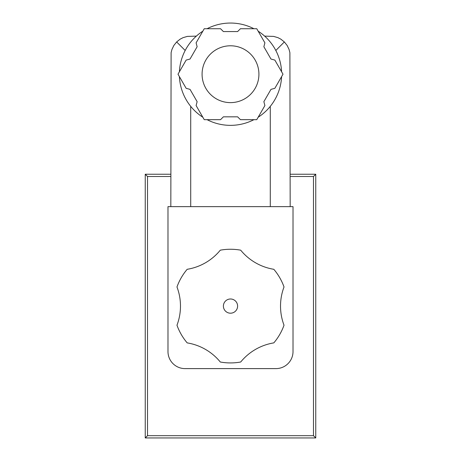 <?xml version="1.0" encoding="UTF-8"?>
<svg xmlns="http://www.w3.org/2000/svg" width="461" height="461" viewBox="0 0 461 461"><rect width="100%" height="100%" fill="white"/><g stroke="black" fill="none" stroke-linecap="round" stroke-linejoin="round"><path stroke-width="0.69" d="M196.346 36.119L187.385 36.402L183.103 37.635L180.13 39.173L176.649 41.951L173.872 45.432L171.941 49.442L171.106 52.681L170.824 206.632M185.184 50.48L176.649 41.951M290.176 206.632L289.894 52.681L289.059 49.442L287.128 45.432L284.351 41.951L280.87 39.173L277.897 37.635L273.615 36.402L264.654 36.119M170.824 174.235L145.244 174.235L145.244 437.95L315.756 437.95L315.756 174.235L290.176 174.235M284.022 286.967A53.995 53.995 0 0 0 284.022 325.207A56.836 56.836 0 0 1 273.822 342.88A53.995 53.995 0 0 0 240.705 362.006A56.836 56.836 0 0 1 220.3 362.006A53.995 53.995 0 0 0 187.183 342.886A56.836 56.836 0 0 1 176.978 325.212A53.995 53.995 0 0 0 176.978 286.973A56.836 56.836 0 0 1 187.178 269.299A53.995 53.995 0 0 0 220.295 250.179A56.836 56.836 0 0 1 240.7 250.179A53.995 53.995 0 0 0 273.817 269.299A56.836 56.836 0 0 1 284.022 286.967M237.605 306.092A7.105 7.105 0 0 0 226.95 299.938A7.105 7.105 0 0 0 226.95 312.247A7.105 7.105 0 0 0 237.605 306.092M167.983 206.632L167.983 351.559A17.051 17.051 0 0 0 185.034 368.61L275.966 368.61A17.051 17.051 0 0 0 293.017 351.559L293.017 206.632L167.983 206.632M170.824 176.505L147.52 176.505L147.52 435.674L313.48 435.674L313.48 176.505L290.176 176.505M147.52 176.505L145.244 174.235M145.244 437.95L147.52 435.674M315.756 174.235L313.48 176.505M313.48 435.674L315.756 437.95M196.098 42.856L204.246 28.732L220.554 28.732L223.395 31.573L237.605 31.573L240.446 28.732L256.754 28.732L264.902 42.856L263.865 46.734L270.97 59.043L274.848 60.08L283.002 74.204L274.848 88.322L270.97 89.365L263.865 101.668L264.902 105.552L256.754 119.67L240.446 119.67L237.605 116.829L223.395 116.829L220.554 119.67L204.246 119.67L196.098 105.552L197.135 101.668L190.03 89.365L186.152 88.322L177.998 74.204L186.152 60.08L190.03 59.043L197.135 46.734L196.098 42.856M179.404 71.76A51.154 51.154 0 0 1 202.84 31.175M207.064 28.732A51.154 51.154 0 0 1 253.936 28.732M258.16 31.175A51.154 51.154 0 0 1 281.596 71.76M281.596 76.641A51.154 51.154 0 0 1 258.16 117.232M253.936 119.67A51.154 51.154 0 0 1 207.064 119.67M202.84 117.232A51.154 51.154 0 0 1 179.404 76.641M202.079 74.204A28.421 28.421 0 0 1 244.71 49.592A28.421 28.421 0 0 1 244.71 98.815A28.421 28.421 0 0 1 202.079 74.204M284.351 41.951L275.816 50.48M190.716 106.353L190.716 206.632M270.284 106.353L270.284 206.632"/></g></svg>
